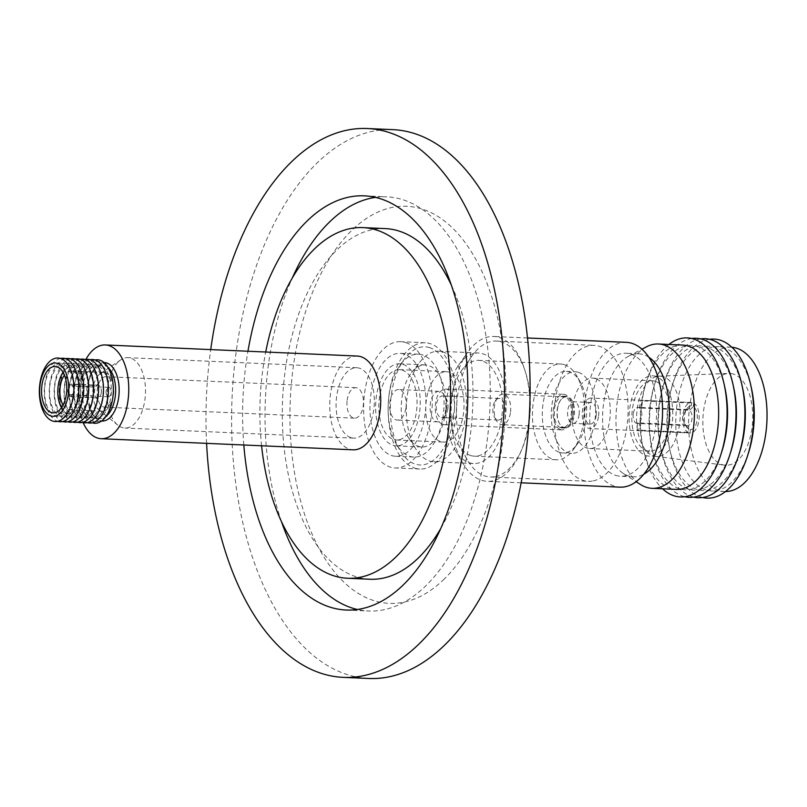 <?xml version="1.0" encoding="UTF-8"?>
<svg xmlns="http://www.w3.org/2000/svg" width="807" height="807" viewBox="0 0 807 807"><rect width="100%" height="100%" fill="white"/><g stroke="black" fill="none" stroke-linecap="round" stroke-linejoin="round"><path stroke-width="0.61" stroke-dasharray="4.04 3.03" d="M357.289 356.058A46.927 25.441 -87.5 0 0 330.033 398.355A46.927 25.441 -87.5 0 0 349.431 449.136A46.927 25.441 -87.5 0 0 353.153 449.812M375.507 197.382A207.278 112.365 92.5 0 1 386.765 196.837A207.278 112.365 92.5 0 1 488.417 354.989A207.278 112.365 92.5 0 1 425.985 585.62A207.278 112.365 92.5 0 1 368.517 611.01A207.278 112.365 92.5 0 1 357.35 609.477M261.579 445.777A175.492 95.125 92.5 0 1 265.715 352.023M369.909 579.244A175.492 95.125 92.5 0 1 283.852 445.353A175.492 95.125 92.5 0 1 336.711 250.099A175.492 95.125 92.5 0 1 385.363 228.603M444.274 579.023A198.744 107.734 92.5 0 1 300.396 500.199A198.744 107.734 92.5 0 1 351.57 230.61A198.744 107.734 92.5 0 1 495.458 309.444A198.744 107.734 92.5 0 1 444.274 579.023M368.749 678.475A274.683 148.902 92.5 0 1 234.04 468.917A274.683 148.902 92.5 0 1 316.778 163.296A274.683 148.902 92.5 0 1 392.938 129.645M206.592 443.356A274.683 148.902 92.5 0 1 210.718 349.592M414.677 468.131A63.198 34.257 -87.5 0 0 419.701 469.038A63.198 34.257 -87.5 0 0 456.409 412.074A63.198 34.257 -87.5 0 0 430.272 343.671A63.198 34.257 -87.5 0 0 425.259 342.763A63.198 34.257 -87.5 0 0 388.55 399.727A63.198 34.257 -87.5 0 0 414.677 468.131M405.719 342.592A63.198 34.257 92.5 0 1 431.856 410.985A63.198 34.257 92.5 0 1 395.137 467.959A63.198 34.257 92.5 0 1 390.124 467.051A63.198 34.257 92.5 0 1 363.997 398.648A63.198 34.257 92.5 0 1 400.706 341.674A63.198 34.257 92.5 0 1 405.719 342.592M429.778 347.676A59.133 32.058 -87.5 0 0 403.813 359.851A59.133 32.058 -87.5 0 0 399.828 450.135A59.133 32.058 -87.5 0 0 415.181 464.126A59.133 32.058 -87.5 0 0 453.766 415.998A59.133 32.058 -87.5 0 0 429.778 347.676M422.424 354.909A51.507 27.922 -87.5 0 0 418.339 354.162A51.507 27.922 -87.5 0 0 399.818 365.51A51.507 27.922 -87.5 0 0 396.348 444.143A51.507 27.922 -87.5 0 0 409.714 456.328A51.507 27.922 -87.5 0 0 413.809 457.075A51.507 27.922 -87.5 0 0 443.719 410.642A51.507 27.922 -87.5 0 0 422.424 354.909M404.277 354.112A51.507 27.922 -87.5 0 0 400.191 353.365A51.507 27.922 -87.5 0 0 370.272 399.788A51.507 27.922 -87.5 0 0 391.566 455.531A51.507 27.922 -87.5 0 0 395.652 456.268A51.507 27.922 -87.5 0 0 425.571 409.845A51.507 27.922 -87.5 0 0 404.277 354.112M118.165 361.97A35.226 19.096 -87.5 0 0 107.24 394.532A35.226 19.096 -87.5 0 0 117.842 425.198A35.226 19.096 -87.5 0 0 122.039 427.528A35.226 19.096 -87.5 0 0 124.833 428.043A35.226 19.096 -87.5 0 0 134.598 423.725A35.226 19.096 -87.5 0 0 145.411 387.088A35.226 19.096 -87.5 0 0 130.724 358.167A35.226 19.096 -87.5 0 0 127.93 357.662A35.226 19.096 -87.5 0 0 120.717 359.882A35.226 19.096 -87.5 0 0 118.165 361.97M98.757 374.892A19.328 10.481 -87.5 0 0 92.765 392.757A19.328 10.481 -87.5 0 0 98.585 409.583A19.328 10.481 -87.5 0 0 102.418 411.146A19.328 10.481 -87.5 0 0 107.775 408.776A19.328 10.481 -87.5 0 0 113.595 387.269A19.328 10.481 -87.5 0 0 104.123 372.521A19.328 10.481 -87.5 0 0 100.159 373.742A19.328 10.481 -87.5 0 0 98.757 374.892M63.097 405.033A19.328 10.481 -87.5 0 0 69.533 409.694A19.328 10.481 -87.5 0 0 74.9 407.323A19.328 10.481 -87.5 0 0 80.72 385.817A19.328 10.481 -87.5 0 0 71.238 371.069A19.328 10.481 -87.5 0 0 65.881 373.439A19.328 10.481 -87.5 0 0 64.419 375.144M61.493 407.717A23.191 12.569 -87.5 0 0 69.362 413.557A23.191 12.569 -87.5 0 0 75.797 410.713A23.191 12.569 -87.5 0 0 82.778 384.909A23.191 12.569 -87.5 0 0 71.409 367.205A23.191 12.569 -87.5 0 0 64.974 370.05A23.191 12.569 -87.5 0 0 63.057 372.34M65.317 413.295A26.702 14.476 -87.5 0 0 72.196 377.071A26.702 14.476 -87.5 0 0 52.858 366.479A26.702 14.476 -87.5 0 0 45.989 402.703A26.702 14.476 -87.5 0 0 65.317 413.295M60.475 358.449A31.796 17.229 -87.5 0 0 54.14 362.131A31.796 17.229 -87.5 0 0 44.385 395.269A31.796 17.229 -87.5 0 0 57.701 421.315M70.249 413.507A26.702 14.476 -87.5 0 0 77.129 377.283A26.702 14.476 -87.5 0 0 57.791 366.691A26.702 14.476 -87.5 0 0 50.912 402.915A26.702 14.476 -87.5 0 0 70.249 413.507M65.407 358.671A31.796 17.229 -87.5 0 0 59.072 362.343A31.796 17.229 -87.5 0 0 49.318 395.48A31.796 17.229 -87.5 0 0 62.633 421.536M75.182 413.729A26.702 14.476 -87.5 0 0 82.062 377.505A26.702 14.476 -87.5 0 0 62.724 366.913A26.702 14.476 -87.5 0 0 55.844 403.137A26.702 14.476 -87.5 0 0 75.182 413.729M70.34 358.883A31.796 17.229 -87.5 0 0 64.005 362.565A31.796 17.229 -87.5 0 0 54.251 395.702A31.796 17.229 -87.5 0 0 67.566 421.748M80.115 413.941A26.702 14.476 -87.5 0 0 86.985 377.716A26.702 14.476 -87.5 0 0 67.657 367.124A26.702 14.476 -87.5 0 0 60.777 403.349A26.702 14.476 -87.5 0 0 80.115 413.941M75.273 359.105A31.796 17.229 -87.5 0 0 68.938 362.777A31.796 17.229 -87.5 0 0 59.183 395.914A31.796 17.229 -87.5 0 0 72.499 421.97M85.048 414.162A26.702 14.476 -87.5 0 0 91.917 377.938A26.702 14.476 -87.5 0 0 72.59 367.346A26.702 14.476 -87.5 0 0 65.71 403.571A26.702 14.476 -87.5 0 0 85.048 414.162M80.196 359.317A31.796 17.229 -87.5 0 0 73.861 362.999A31.796 17.229 -87.5 0 0 64.106 396.136A31.796 17.229 -87.5 0 0 77.432 422.192M89.97 414.384A26.702 14.476 -87.5 0 0 96.85 378.16A26.702 14.476 -87.5 0 0 77.512 367.558A26.702 14.476 -87.5 0 0 70.643 403.782A26.702 14.476 -87.5 0 0 89.97 414.384M85.128 359.539A31.796 17.229 -87.5 0 0 78.793 363.211A31.796 17.229 -87.5 0 0 69.039 396.348A31.796 17.229 -87.5 0 0 82.364 422.404M94.903 414.596A26.702 14.476 -87.5 0 0 101.783 378.372A26.702 14.476 -87.5 0 0 82.445 367.78A26.702 14.476 -87.5 0 0 75.576 404.004A26.702 14.476 -87.5 0 0 94.903 414.596M90.061 359.751A31.796 17.229 -87.5 0 0 83.726 363.432A31.796 17.229 -87.5 0 0 73.972 396.57A31.796 17.229 -87.5 0 0 87.287 422.626M99.836 414.818A26.702 14.476 -87.5 0 0 106.716 378.594A26.702 14.476 -87.5 0 0 87.378 368.002A26.702 14.476 -87.5 0 0 80.498 404.226A26.702 14.476 -87.5 0 0 99.836 414.818M94.994 359.972A31.796 17.229 -87.5 0 0 88.659 363.644A31.796 17.229 -87.5 0 0 78.904 396.782A31.796 17.229 -87.5 0 0 92.22 422.838M103.901 417.986A30.162 16.352 -87.5 0 0 111.669 377.071A30.162 16.352 -87.5 0 0 89.829 365.107A30.162 16.352 -87.5 0 0 82.062 406.022A30.162 16.352 -87.5 0 0 103.901 417.986M103.094 414.959A26.702 14.476 -87.5 0 0 111.134 385.242A26.702 14.476 -87.5 0 0 98.04 364.875A26.702 14.476 -87.5 0 0 90.636 368.143A26.702 14.476 -87.5 0 0 82.586 397.851A26.702 14.476 -87.5 0 0 95.69 418.228A26.702 14.476 -87.5 0 0 103.094 414.959M350.874 437.616A35.226 19.096 92.5 0 1 336.307 399.495A35.226 19.096 92.5 0 1 356.775 367.74A35.226 19.096 92.5 0 1 359.569 368.254A35.226 19.096 92.5 0 1 374.125 406.375A35.226 19.096 92.5 0 1 353.668 438.13A35.226 19.096 92.5 0 1 350.874 437.616M106.121 391.264A4.701 2.552 -87.5 0 0 108.4 396.772A4.701 2.552 -87.5 0 0 111.094 392.868A4.701 2.552 -87.5 0 0 108.814 387.37A4.701 2.552 -87.5 0 0 106.121 391.264M71.359 395.097A4.701 2.552 -87.5 0 0 73.73 391.224A4.701 2.552 -87.5 0 0 72.469 386.18L93.824 387.118A4.701 2.552 -87.5 0 0 92.795 386.664A4.701 2.552 -87.5 0 0 92.482 386.684L71.127 385.746A4.701 2.552 -87.5 0 0 68.746 389.62A4.701 2.552 -87.5 0 0 70.007 394.663L91.362 395.601A4.701 2.552 -87.5 0 0 92.381 396.066A4.701 2.552 -87.5 0 0 92.704 396.035L71.359 395.097L71.147 396.772A6.355 3.45 -87.5 0 0 74.607 391.506A6.355 3.45 -87.5 0 0 72.68 384.505L94.036 385.443A6.355 3.45 92.5 0 0 92.876 385.01A6.355 3.45 92.5 0 0 92.684 385.01L92.482 386.684M101.299 392.686A6.355 3.45 -87.5 0 0 98.212 385.242A6.355 3.45 -87.5 0 0 95.922 386.644A6.355 3.45 -87.5 0 0 94.57 390.507A6.355 3.45 -87.5 0 0 95.498 396.348A6.355 3.45 -87.5 0 0 97.647 397.952A6.355 3.45 -87.5 0 0 101.299 392.686M92.684 385.01L71.339 384.071A6.355 3.45 -87.5 0 0 67.879 389.337A6.355 3.45 -87.5 0 0 69.795 396.338L91.151 397.276A6.355 3.45 92.5 0 0 92.311 397.71A6.355 3.45 92.5 0 0 92.492 397.71L92.704 396.035M113.474 394.532A15.262 8.272 -87.5 0 0 106.08 376.677A15.262 8.272 -87.5 0 0 100.582 380.047A15.262 8.272 -87.5 0 0 97.324 389.317A15.262 8.272 -87.5 0 0 99.564 403.339A15.262 8.272 -87.5 0 0 104.728 407.172A15.262 8.272 -87.5 0 0 113.474 394.532M347.141 400.333A15.262 8.272 92.5 0 1 355.887 387.693A15.262 8.272 92.5 0 1 363.291 405.538A15.262 8.272 92.5 0 1 354.545 418.177A15.262 8.272 92.5 0 1 347.141 400.333M422.888 365.057A41.076 22.263 92.5 0 1 425.35 364.915A41.076 22.263 92.5 0 1 445.857 404.65A41.076 22.263 92.5 0 1 424.21 446.836A41.076 22.263 92.5 0 1 421.738 446.977A41.076 22.263 92.5 0 1 408.705 438.12A41.076 22.263 92.5 0 1 411.6 372.592A41.076 22.263 92.5 0 1 422.888 365.057M435.467 351.438A55.32 29.99 92.5 0 1 438.796 351.247A55.32 29.99 92.5 0 1 466.406 404.771A55.32 29.99 92.5 0 1 437.243 461.584A55.32 29.99 92.5 0 1 433.924 461.775A55.32 29.99 92.5 0 1 416.372 449.842A55.32 29.99 92.5 0 1 420.265 361.586A55.32 29.99 92.5 0 1 435.467 351.438M475.162 353.194A55.32 29.99 92.5 0 1 478.48 352.992A55.32 29.99 92.5 0 1 506.09 406.516A55.32 29.99 92.5 0 1 476.937 463.329A55.32 29.99 92.5 0 1 473.608 463.521A55.32 29.99 92.5 0 1 454.866 449.64A55.32 29.99 92.5 0 1 458.588 365.178A55.32 29.99 92.5 0 1 475.162 353.194M529.261 417.179A72.489 39.291 92.5 0 1 491.624 481.063A72.489 39.291 92.5 0 1 487.267 481.315A72.489 39.291 92.5 0 1 481.517 480.266A72.489 39.291 92.5 0 1 462.704 463.117A72.489 39.291 92.5 0 1 467.576 352.447A72.489 39.291 92.5 0 1 489.294 336.731A72.489 39.291 92.5 0 1 493.652 336.479A72.489 39.291 92.5 0 1 499.402 337.528A72.489 39.291 92.5 0 1 529.846 404.055M398.587 445.706A41.076 22.263 -87.5 0 0 420.235 403.53A41.076 22.263 -87.5 0 0 399.727 363.786A41.076 22.263 -87.5 0 0 397.266 363.927A41.076 22.263 -87.5 0 0 375.618 406.113A41.076 22.263 -87.5 0 0 396.116 445.857A41.076 22.263 -87.5 0 0 398.587 445.706M592.247 481.063A68.03 36.88 92.5 0 1 588.162 481.305A68.03 36.88 92.5 0 1 554.207 415.474A68.03 36.88 92.5 0 1 590.068 345.598A68.03 36.88 92.5 0 1 594.154 345.366A68.03 36.88 92.5 0 1 628.108 411.197A68.03 36.88 92.5 0 1 592.247 481.063M494.459 476.755A68.03 36.88 92.5 0 1 490.374 476.987A68.03 36.88 92.5 0 1 467.314 459.909A68.03 36.88 92.5 0 1 471.893 356.038A68.03 36.88 92.5 0 1 492.27 341.29A68.03 36.88 92.5 0 1 496.366 341.058A68.03 36.88 92.5 0 1 530.32 406.879A68.03 36.88 92.5 0 1 494.459 476.755M470.582 455.481A47.946 25.985 92.5 0 1 458.134 444.143A47.946 25.985 92.5 0 1 461.362 370.948A47.946 25.985 92.5 0 1 475.727 360.547A47.946 25.985 92.5 0 1 478.612 360.386A47.946 25.985 92.5 0 1 482.415 361.072A47.946 25.985 92.5 0 1 502.418 410.319A47.946 25.985 92.5 0 1 477.27 456.005A47.946 25.985 92.5 0 1 474.385 456.177A47.946 25.985 92.5 0 1 470.582 455.481M564.406 364.693A47.946 25.985 92.5 0 1 576.854 376.032A47.946 25.985 92.5 0 1 573.626 449.227A47.946 25.985 92.5 0 1 556.376 459.788A47.946 25.985 92.5 0 1 552.573 459.102A47.946 25.985 92.5 0 1 532.751 407.212A47.946 25.985 92.5 0 1 560.603 363.997A47.946 25.985 92.5 0 1 564.406 364.693M559.433 452.354A40.824 22.132 -87.5 0 0 562.671 452.939A40.824 22.132 -87.5 0 0 577.358 443.951A40.824 22.132 -87.5 0 0 580.102 381.62A40.824 22.132 -87.5 0 0 569.5 371.966A40.824 22.132 -87.5 0 0 566.262 371.371A40.824 22.132 -87.5 0 0 542.556 408.171A40.824 22.132 -87.5 0 0 559.433 452.354M578.468 372.36A40.824 22.132 92.5 0 1 595.344 416.533A40.824 22.132 92.5 0 1 571.638 453.332A40.824 22.132 92.5 0 1 568.4 452.747A40.824 22.132 92.5 0 1 551.524 408.564A40.824 22.132 92.5 0 1 575.23 371.775A40.824 22.132 92.5 0 1 578.468 372.36M596.232 415.151A10.814 5.861 -87.5 0 0 590.996 402.511A10.814 5.861 -87.5 0 0 584.793 411.459A10.814 5.861 -87.5 0 0 590.038 424.109A10.814 5.861 -87.5 0 0 596.232 415.151M579.154 414.395A10.814 5.861 -87.5 0 0 573.908 401.755A10.814 5.861 -87.5 0 0 567.714 410.702A10.814 5.861 -87.5 0 0 572.96 423.352A10.814 5.861 -87.5 0 0 579.154 414.395M641.605 408.07L689.642 410.188A8.08 4.378 92.5 0 1 691.942 418.964A8.08 4.378 92.5 0 1 687.705 425.642L690.429 429.606L690.015 432.966A15.262 8.272 -87.5 0 0 690.197 432.976A15.262 8.272 -87.5 0 0 698.943 420.336A15.262 8.272 -87.5 0 0 693.748 403.147L642.503 400.887L641.605 408.07A8.08 4.378 -87.5 0 0 639.981 407.404A8.08 4.378 -87.5 0 0 639.588 407.414L640.486 400.232L691.73 402.491A15.262 8.272 -87.5 0 0 691.538 402.481A15.262 8.272 -87.5 0 0 682.793 415.121A15.262 8.272 -87.5 0 0 687.998 432.31L688.411 428.961L685.688 424.986A8.08 4.378 92.5 0 1 684.578 423.625A8.08 4.378 92.5 0 1 683.398 416.21A8.08 4.378 92.5 0 1 685.123 411.298A8.08 4.378 92.5 0 1 687.625 409.532L691.306 405.85A11.893 6.446 -87.5 0 0 687.12 408.463A11.893 6.446 -87.5 0 0 684.578 415.696A11.893 6.446 -87.5 0 0 686.313 426.621A11.893 6.446 -87.5 0 0 688.411 428.961M598.592 415.908A15.262 8.272 -87.5 0 0 591.188 398.063A15.262 8.272 -87.5 0 0 582.442 410.702A15.262 8.272 -87.5 0 0 589.846 428.547A15.262 8.272 -87.5 0 0 598.592 415.908M640.486 400.232A15.262 8.272 92.5 0 1 642.503 400.887M637.651 422.868A8.08 4.378 -87.5 0 0 639.275 423.534A8.08 4.378 -87.5 0 0 639.669 423.524L638.771 430.706A15.262 8.272 92.5 0 1 636.753 430.05L637.651 422.868L685.688 424.986M687.705 425.642L639.669 423.524M633.223 413.991A8.08 4.378 -87.5 0 0 637.137 423.443A8.08 4.378 -87.5 0 0 641.767 416.755A8.08 4.378 -87.5 0 0 637.843 407.313A8.08 4.378 -87.5 0 0 633.223 413.991M648.949 357.33A61.554 33.359 -87.5 0 0 643.593 354.707A61.554 33.359 -87.5 0 0 638.71 353.819A61.554 33.359 -87.5 0 0 628.542 356.23A61.554 33.359 -87.5 0 0 602.668 413.84A61.554 33.359 -87.5 0 0 623.377 473.507A61.554 33.359 -87.5 0 0 628.401 475.908A61.554 33.359 -87.5 0 0 633.283 476.796A61.554 33.359 -87.5 0 0 643.794 474.203M615.59 475.343A61.554 33.359 -87.5 0 0 620.472 476.231A61.554 33.359 -87.5 0 0 656.222 420.75A61.554 33.359 -87.5 0 0 630.781 354.142A61.554 33.359 -87.5 0 0 625.899 353.254A61.554 33.359 -87.5 0 0 590.149 408.735A61.554 33.359 -87.5 0 0 615.59 475.343M682.591 345.063A72.227 39.15 -87.5 0 0 645.691 383.91A72.227 39.15 -87.5 0 0 642.886 447.431A72.227 39.15 -87.5 0 0 670.496 488.346A72.227 39.15 -87.5 0 0 676.236 489.385M724.837 387.4A72.227 39.15 -87.5 0 0 697.218 346.496A72.227 39.15 -87.5 0 0 654.588 384.303A72.227 39.15 -87.5 0 0 651.784 447.824A72.227 39.15 -87.5 0 0 679.393 488.729A72.227 39.15 -87.5 0 0 722.033 450.921M691.791 338.506A79.611 43.154 -87.5 0 0 655.587 381.106A79.611 43.154 -87.5 0 0 652.5 451.103A79.611 43.154 -87.5 0 0 682.934 496.194A79.611 43.154 -87.5 0 0 684.82 496.719M733.724 387.794A72.227 39.15 -87.5 0 0 706.115 346.889A72.227 39.15 -87.5 0 0 663.485 384.697A72.227 39.15 -87.5 0 0 660.681 448.218A72.227 39.15 -87.5 0 0 688.29 489.123A72.227 39.15 -87.5 0 0 730.93 451.315M700.688 338.9A79.611 43.154 -87.5 0 0 664.484 381.489A79.611 43.154 -87.5 0 0 661.397 451.496A79.611 43.154 -87.5 0 0 691.831 496.587A79.611 43.154 -87.5 0 0 693.717 497.112M742.622 388.187A72.227 39.15 -87.5 0 0 715.012 347.282A72.227 39.15 -87.5 0 0 672.382 385.09A72.227 39.15 -87.5 0 0 669.578 448.611A72.227 39.15 -87.5 0 0 697.187 489.516A72.227 39.15 -87.5 0 0 739.827 451.708M709.585 339.293A79.611 43.154 -87.5 0 0 673.381 381.882A79.611 43.154 -87.5 0 0 670.294 451.89A79.611 43.154 -87.5 0 0 700.728 496.981A79.611 43.154 -87.5 0 0 702.615 497.505M751.519 388.581A72.227 39.15 -87.5 0 0 723.909 347.676A72.227 39.15 -87.5 0 0 718.18 346.627A72.227 39.15 -87.5 0 0 676.226 411.741A72.227 39.15 -87.5 0 0 706.085 489.91A72.227 39.15 -87.5 0 0 711.814 490.949A72.227 39.15 -87.5 0 0 748.725 452.102M731.878 347.252A72.227 39.15 -87.5 0 0 730.991 347.192A72.227 39.15 -87.5 0 0 689.037 412.306A72.227 39.15 -87.5 0 0 718.896 490.474A72.227 39.15 -87.5 0 0 724.625 491.513A72.227 39.15 -87.5 0 0 725.513 491.534M733.482 374.095A45.969 24.916 -87.5 0 0 728.711 373.429A45.969 24.916 -87.5 0 0 703.058 415.898A45.969 24.916 -87.5 0 0 722.134 464.61A45.969 24.916 -87.5 0 0 724.666 465.175A45.969 24.916 -87.5 0 0 752.386 424.875A45.969 24.916 -87.5 0 0 733.482 374.095M663.374 376.728A40.189 21.779 -87.5 0 0 660.187 376.153A40.189 21.779 -87.5 0 0 659.198 376.153A40.189 21.779 -87.5 0 0 636.773 413.275A40.189 21.779 -87.5 0 0 653.458 455.864A40.189 21.779 -87.5 0 0 655.667 456.358A40.189 21.779 -87.5 0 0 656.646 456.439A40.189 21.779 -87.5 0 0 679.988 420.225A40.189 21.779 -87.5 0 0 663.374 376.728M655.899 376.405A40.189 21.779 -87.5 0 0 652.712 375.82A40.189 21.779 -87.5 0 0 629.369 412.044A40.189 21.779 -87.5 0 0 645.983 455.531A40.189 21.779 -87.5 0 0 649.171 456.116A40.189 21.779 -87.5 0 0 672.513 419.892A40.189 21.779 -87.5 0 0 655.899 376.405M595.505 378.654A35.226 19.096 -87.5 0 0 592.711 378.14A35.226 19.096 -87.5 0 0 572.244 409.895A35.226 19.096 -87.5 0 0 586.81 448.016A35.226 19.096 -87.5 0 0 589.604 448.521A35.226 19.096 -87.5 0 0 610.072 416.775A35.226 19.096 -87.5 0 0 595.505 378.654M655.284 381.287A35.226 19.096 -87.5 0 0 652.49 380.773A35.226 19.096 -87.5 0 0 632.032 412.528A35.226 19.096 -87.5 0 0 646.599 450.649A35.226 19.096 -87.5 0 0 649.393 451.163A35.226 19.096 -87.5 0 0 669.85 419.408A35.226 19.096 -87.5 0 0 655.284 381.287M626.373 342.329A72.489 39.291 -87.5 0 0 584.278 407.666A72.489 39.291 -87.5 0 0 614.248 486.117A72.489 39.291 -87.5 0 0 619.998 487.156M668.922 344.458A79.611 43.154 -87.5 0 0 646.689 380.712A79.611 43.154 -87.5 0 0 643.603 450.72A79.611 43.154 -87.5 0 0 662.557 488.78M646.468 346.828A72.227 39.15 -87.5 0 0 616.094 414.435A72.227 39.15 -87.5 0 0 640.405 484.452M687.625 409.532L639.588 407.414M690.429 429.606A11.893 6.446 -87.5 0 0 697.167 419.761A11.893 6.446 -87.5 0 0 693.324 406.496L689.642 410.188M638.771 430.706L690.015 432.966M687.998 432.31L636.753 430.05M691.306 405.85L691.73 402.491M693.748 403.147L693.324 406.496M71.147 396.772L92.492 397.71M70.007 394.663L69.795 396.338M71.339 384.071L71.127 385.746M93.824 387.118L94.036 385.443M72.469 386.18L72.68 384.505M91.362 395.601L91.151 397.276M85.895 359.397A46.927 25.441 -87.5 0 0 83.111 422.606M243.815 445A207.278 112.365 92.5 0 1 247.951 351.237M451.385 285.184A175.492 95.125 92.5 0 1 440.652 528.686M281.472 521.675A207.278 112.365 92.5 0 1 292.205 278.173M444.334 371.815A35.226 19.096 -87.5 0 0 425.763 407.999A35.226 19.096 -87.5 0 0 443.346 442.075A35.226 19.096 -87.5 0 0 445.464 441.954A35.226 19.096 -87.5 0 0 464.035 405.78A35.226 19.096 -87.5 0 0 446.453 371.694A35.226 19.096 -87.5 0 0 444.334 371.815M398.487 439.886A35.226 19.096 92.5 0 1 396.368 440.007A35.226 19.096 92.5 0 1 378.796 405.921A35.226 19.096 92.5 0 1 397.357 369.747A35.226 19.096 92.5 0 1 399.475 369.626A35.226 19.096 92.5 0 1 417.058 403.712A35.226 19.096 92.5 0 1 398.487 439.886M446.463 409.21A15.262 8.272 -87.5 0 0 444.233 395.188A15.262 8.272 -87.5 0 0 439.058 391.355A15.262 8.272 -87.5 0 0 430.313 403.994A15.262 8.272 -87.5 0 0 437.717 421.849A15.262 8.272 -87.5 0 0 443.204 418.48A15.262 8.272 -87.5 0 0 446.463 409.21M406.002 407.424A15.262 8.272 -87.5 0 0 398.597 389.569A15.262 8.272 -87.5 0 0 389.852 402.209A15.262 8.272 -87.5 0 0 397.256 420.064A15.262 8.272 -87.5 0 0 406.002 407.424M447.845 408.614A10.814 5.861 -87.5 0 0 446.261 398.678A10.814 5.861 -87.5 0 0 442.599 395.965A10.814 5.861 -87.5 0 0 436.405 404.922A10.814 5.861 -87.5 0 0 441.651 417.562A10.814 5.861 -87.5 0 0 445.535 415.181A10.814 5.861 -87.5 0 0 447.845 408.614M504.425 411.106A10.814 5.861 -87.5 0 0 499.18 398.456A10.814 5.861 -87.5 0 0 495.296 400.837A10.814 5.861 -87.5 0 0 492.986 407.414A10.814 5.861 -87.5 0 0 494.56 417.34A10.814 5.861 -87.5 0 0 498.232 420.054A10.814 5.861 -87.5 0 0 504.425 411.106M510.518 412.034A15.262 8.272 -87.5 0 0 503.114 394.179A15.262 8.272 -87.5 0 0 497.626 397.538A15.262 8.272 -87.5 0 0 494.368 406.819A15.262 8.272 -87.5 0 0 496.598 420.84A15.262 8.272 -87.5 0 0 501.772 424.674A15.262 8.272 -87.5 0 0 510.518 412.034M573.394 414.798A15.262 8.272 -87.5 0 0 565.989 396.953A15.262 8.272 -87.5 0 0 560.502 400.312A15.262 8.272 -87.5 0 0 557.244 409.583A15.262 8.272 -87.5 0 0 559.473 423.604A15.262 8.272 -87.5 0 0 564.648 427.438A15.262 8.272 -87.5 0 0 573.394 414.798M560.562 429.606A17.804 9.654 92.5 0 1 553.198 410.339A17.804 9.654 92.5 0 1 563.548 394.3A17.804 9.654 92.5 0 1 564.961 394.552A17.804 9.654 92.5 0 1 572.314 413.82A17.804 9.654 92.5 0 1 561.975 429.869A17.804 9.654 92.5 0 1 560.562 429.606M442.7 424.421A17.804 9.654 92.5 0 1 435.336 405.154A17.804 9.654 92.5 0 1 445.686 389.105A17.804 9.654 92.5 0 1 447.098 389.357A17.804 9.654 92.5 0 1 454.452 408.624A17.804 9.654 92.5 0 1 444.112 424.674A17.804 9.654 92.5 0 1 442.7 424.421M557.445 409.502A15.898 8.615 92.5 0 1 560.835 399.838A15.898 8.615 92.5 0 1 566.554 396.338A15.898 8.615 92.5 0 1 567.815 396.57A15.898 8.615 92.5 0 1 574.271 414.939A15.898 8.615 92.5 0 1 565.152 428.103A15.898 8.615 92.5 0 1 563.891 427.871A15.898 8.615 92.5 0 1 559.765 424.109A15.898 8.615 92.5 0 1 557.445 409.502M560.794 427.73A15.898 8.615 92.5 0 1 554.227 410.531A15.898 8.615 92.5 0 1 563.457 396.197A15.898 8.615 92.5 0 1 564.718 396.429A15.898 8.615 92.5 0 1 571.295 413.638A15.898 8.615 92.5 0 1 562.055 427.962A15.898 8.615 92.5 0 1 560.794 427.73M108.289 367.81A26.702 14.476 -87.5 0 0 102.307 365.057A26.702 14.476 -87.5 0 0 94.903 368.325A26.702 14.476 -87.5 0 0 86.863 398.043A26.702 14.476 -87.5 0 0 99.957 418.419A26.702 14.476 -87.5 0 0 106.161 416.2M104.123 362.605A29.244 15.858 -87.5 0 0 96.447 366.196A29.244 15.858 -87.5 0 0 87.6 398.345A29.244 15.858 -87.5 0 0 101.551 421.022M364.35 195.849L386.765 196.837M419.701 469.038L395.137 467.959M396.348 444.143L399.828 450.135M399.818 365.51L403.813 359.851M418.339 354.162L400.191 353.365M98.585 409.583L117.842 425.198M102.418 411.146L69.533 409.694M69.362 413.557L53.141 412.841M95.69 418.228L99.957 418.419C88.72 422.021 81.971 378.917 96.094 367.921L102.307 365.057L98.04 364.875M356.775 367.74L127.93 357.662M108.4 396.772L92.381 396.066M98.212 385.242L92.876 385.01M95.922 386.644L100.582 380.047M355.887 387.693L106.08 376.677M438.796 351.247L478.48 352.992M399.727 363.786L425.35 364.915M490.374 476.987L588.162 481.305M458.134 444.143L467.314 459.909M461.362 370.948L471.893 356.038M474.385 456.177L556.376 459.788M580.102 381.62L576.854 376.032M577.358 443.951L573.626 449.227M562.671 452.939L571.638 453.332M590.996 402.511L573.908 401.755M691.538 402.481L591.188 398.063M639.275 423.534L637.137 423.443M685.123 411.298L687.12 408.463M633.283 476.796L620.472 476.231M724.625 491.513L711.814 490.949M659.198 376.153L728.711 373.429M660.187 376.153L652.712 375.82M652.49 380.773L592.711 378.14M521.13 482.808L487.267 481.315M527.516 337.972L493.652 336.479M649.393 451.163L589.604 448.521M656.646 456.439L649.171 456.116M655.667 456.358L724.666 465.175M730.991 347.192L718.18 346.627M669.578 448.611L670.294 451.89M672.382 385.09L673.381 381.882M660.681 448.218L661.397 451.496M663.485 384.697L664.484 381.489M651.784 447.824L652.5 451.103M654.588 384.303L655.587 381.106M642.886 447.431L643.603 450.72M645.691 383.91L646.689 380.712M623.377 473.507L636.118 481.688M628.542 356.23L641.958 349.189M638.71 353.819L625.899 353.254M684.578 423.625L686.313 426.621M639.981 407.404L637.843 407.313M690.197 432.976L589.846 428.547M590.038 424.109L572.96 423.352M566.262 371.371L575.23 371.775M478.612 360.386L560.603 363.997M496.366 341.058L594.154 345.366M396.116 445.857L421.738 446.977M454.866 449.64L462.704 463.117M458.588 365.178L467.576 352.447M433.924 461.775L473.608 463.521M408.705 438.12L416.372 449.842M411.6 372.592L420.265 361.586M354.545 418.177L104.728 407.172M95.498 396.348L99.564 403.339M97.647 397.952L92.311 397.71M108.814 387.37L92.795 386.664M353.668 438.13L124.833 428.043M71.409 367.205L55.179 366.499M104.123 372.521L71.238 371.069M100.159 373.742L120.717 359.882M413.809 457.075L395.652 456.268M425.259 342.763L400.706 341.674M346.092 610.021L368.517 611.01M396.368 440.007L443.346 442.075M439.058 391.355L398.597 389.569M446.261 398.678L444.233 395.188M499.18 398.456L442.599 395.965M495.296 400.837L497.626 397.538M565.989 396.953L503.114 394.179M445.686 389.105L563.548 394.3M563.457 396.197L566.554 396.338M559.473 423.604L559.765 424.109M562.055 427.962L565.152 428.103M444.112 424.674L561.975 429.869M564.648 427.438L501.772 424.674M494.56 417.34L496.598 420.84M498.232 420.054L441.651 417.562M445.535 415.181L443.204 418.48M437.717 421.849L397.256 420.064M399.475 369.626L446.453 371.694"/><path stroke-width="1.21" d="M83.111 422.606A46.927 25.441 -87.5 0 0 97.476 438.03A46.927 25.441 -87.5 0 0 101.198 438.715L353.153 449.812A46.927 25.441 -87.5 0 0 380.41 407.515A46.927 25.441 -87.5 0 0 361.011 356.734A46.927 25.441 -87.5 0 0 357.289 356.058L105.334 344.952A46.927 25.441 -87.5 0 0 85.895 359.397M101.198 438.715A46.927 25.441 -87.5 0 0 128.454 396.408A46.927 25.441 -87.5 0 0 109.056 345.628A46.927 25.441 -87.5 0 0 105.334 344.952M292.205 278.173A207.278 112.365 92.5 0 1 329.296 222.228A207.278 112.365 92.5 0 1 375.507 197.382M247.951 351.237A207.278 112.365 92.5 0 1 306.872 221.239A207.278 112.365 92.5 0 1 364.35 195.849A207.278 112.365 92.5 0 1 466.002 354.001A207.278 112.365 92.5 0 1 403.561 584.631A207.278 112.365 92.5 0 1 346.092 610.021A207.278 112.365 92.5 0 1 243.815 445M265.715 352.023A175.492 95.125 92.5 0 1 314.286 249.111A175.492 95.125 92.5 0 1 362.948 227.614A175.492 95.125 92.5 0 1 449.005 361.506A175.492 95.125 92.5 0 1 396.146 556.759A175.492 95.125 92.5 0 1 347.494 578.256A175.492 95.125 92.5 0 1 261.579 445.777M440.652 528.686A175.492 95.125 92.5 0 1 418.571 557.748A175.492 95.125 92.5 0 1 369.909 579.244L347.494 578.256M210.718 349.592A274.683 148.902 92.5 0 1 291.156 162.167A274.683 148.902 92.5 0 1 367.316 128.525L392.938 129.645A274.683 148.902 92.5 0 1 527.637 339.212A274.683 148.902 92.5 0 1 444.909 644.833A274.683 148.902 92.5 0 1 368.749 678.475L343.126 677.355A274.683 148.902 92.5 0 1 206.592 443.356M367.316 128.525A274.683 148.902 92.5 0 1 502.015 338.083A274.683 148.902 92.5 0 1 419.287 643.704A274.683 148.902 92.5 0 1 343.126 677.355M64.419 375.144A19.328 10.481 -87.5 0 0 63.097 405.033M48.753 369.334A23.191 12.569 -87.5 0 0 41.762 395.148A23.191 12.569 -87.5 0 0 53.141 412.841A23.191 12.569 -87.5 0 0 59.567 409.996A23.191 12.569 -87.5 0 0 66.557 384.193A23.191 12.569 -87.5 0 0 55.179 366.499A23.191 12.569 -87.5 0 0 48.753 369.334M63.057 372.34A23.191 12.569 -87.5 0 0 61.493 407.717M60.384 413.073A26.702 14.476 -87.5 0 0 67.263 376.849A26.702 14.476 -87.5 0 0 47.926 366.257A26.702 14.476 -87.5 0 0 41.056 402.481A26.702 14.476 -87.5 0 0 60.384 413.073M64.035 417.643A31.796 17.229 -87.5 0 0 72.227 374.519A31.796 17.229 -87.5 0 0 49.207 361.909A31.796 17.229 -87.5 0 0 41.026 405.033A31.796 17.229 -87.5 0 0 64.035 417.643M57.701 421.315A31.796 17.229 -87.5 0 0 68.968 417.865A31.796 17.229 -87.5 0 0 78.279 380.289A31.796 17.229 -87.5 0 0 60.475 358.449M62.633 421.536A31.796 17.229 -87.5 0 0 73.901 418.076A31.796 17.229 -87.5 0 0 83.212 380.511A31.796 17.229 -87.5 0 0 65.407 358.671M67.566 421.748A31.796 17.229 -87.5 0 0 78.834 418.298A31.796 17.229 -87.5 0 0 88.145 380.722A31.796 17.229 -87.5 0 0 70.34 358.883M72.499 421.97A31.796 17.229 -87.5 0 0 83.767 418.51A31.796 17.229 -87.5 0 0 93.067 380.944A31.796 17.229 -87.5 0 0 75.273 359.105M77.432 422.192A31.796 17.229 -87.5 0 0 88.699 418.732A31.796 17.229 -87.5 0 0 98 381.156A31.796 17.229 -87.5 0 0 80.196 359.317M82.364 422.404A31.796 17.229 -87.5 0 0 93.622 418.944A31.796 17.229 -87.5 0 0 102.933 381.378A31.796 17.229 -87.5 0 0 85.128 359.539M87.287 422.626A31.796 17.229 -87.5 0 0 98.555 419.166A31.796 17.229 -87.5 0 0 107.866 381.59A31.796 17.229 -87.5 0 0 90.061 359.751M92.22 422.838A31.796 17.229 -87.5 0 0 103.488 419.378A31.796 17.229 -87.5 0 0 112.798 381.812A31.796 17.229 -87.5 0 0 94.994 359.972M529.846 404.055A72.489 39.291 92.5 0 1 529.261 417.179M643.794 474.203A61.554 33.359 -87.5 0 0 669.326 416.775A61.554 33.359 -87.5 0 0 648.949 357.33M636.118 481.688L640.405 484.452A72.227 39.15 -87.5 0 0 646.306 487.277A72.227 39.15 -87.5 0 0 652.036 488.316A72.227 39.15 -87.5 0 0 693.99 423.211A72.227 39.15 -87.5 0 0 664.121 345.033A72.227 39.15 -87.5 0 0 658.391 343.994A72.227 39.15 -87.5 0 0 646.468 346.828L641.958 349.189M652.036 488.316L676.236 489.385A72.227 39.15 -87.5 0 0 718.19 424.27A72.227 39.15 -87.5 0 0 688.321 346.102A72.227 39.15 -87.5 0 0 682.591 345.063L658.391 343.994M662.557 488.78A79.611 43.154 -87.5 0 0 674.037 495.801A79.611 43.154 -87.5 0 0 721.024 454.129A79.611 43.154 -87.5 0 0 724.111 384.122A79.611 43.154 -87.5 0 0 693.677 339.041A79.611 43.154 -87.5 0 0 668.922 344.458M721.024 454.129L722.033 450.921A72.227 39.15 -87.5 0 0 724.837 387.4L724.111 384.122M684.82 496.719A79.611 43.154 -87.5 0 0 729.921 454.523A79.611 43.154 -87.5 0 0 733.008 384.515A79.611 43.154 -87.5 0 0 702.574 339.434A79.611 43.154 -87.5 0 0 691.791 338.506M729.921 454.523L730.93 451.315A72.227 39.15 -87.5 0 0 733.724 387.794L733.008 384.515M693.717 497.112A79.611 43.154 -87.5 0 0 738.819 454.916A79.611 43.154 -87.5 0 0 741.905 384.909A79.611 43.154 -87.5 0 0 711.471 339.818A79.611 43.154 -87.5 0 0 700.688 338.9M738.819 454.916L739.827 451.708A72.227 39.15 -87.5 0 0 742.622 388.187L741.905 384.909M702.615 497.505A79.611 43.154 -87.5 0 0 747.716 455.299A79.611 43.154 -87.5 0 0 750.803 385.302A79.611 43.154 -87.5 0 0 720.369 340.211A79.611 43.154 -87.5 0 0 709.585 339.293M747.716 455.299L748.725 452.102A72.227 39.15 -87.5 0 0 751.519 388.581L750.803 385.302M725.513 491.534A72.227 39.15 -87.5 0 0 766.65 425.592A72.227 39.15 -87.5 0 0 736.72 348.241A72.227 39.15 -87.5 0 0 731.878 347.252M521.13 482.808L619.998 487.156A72.489 39.291 -87.5 0 0 662.093 421.819A72.489 39.291 -87.5 0 0 632.123 343.378A72.489 39.291 -87.5 0 0 626.373 342.329L527.516 337.972M362.948 227.614L385.363 228.603A175.492 95.125 92.5 0 1 451.385 285.184M357.35 609.477A207.278 112.365 92.5 0 1 281.472 521.675M106.161 416.2A26.702 14.476 -87.5 0 0 107.361 415.141A26.702 14.476 -87.5 0 0 115.633 391.173A26.702 14.476 -87.5 0 0 108.289 367.81M101.551 421.022A29.244 15.858 -87.5 0 0 110.095 417.471A29.244 15.858 -87.5 0 0 118.861 384.536A29.244 15.858 -87.5 0 0 104.123 362.605"/></g></svg>
